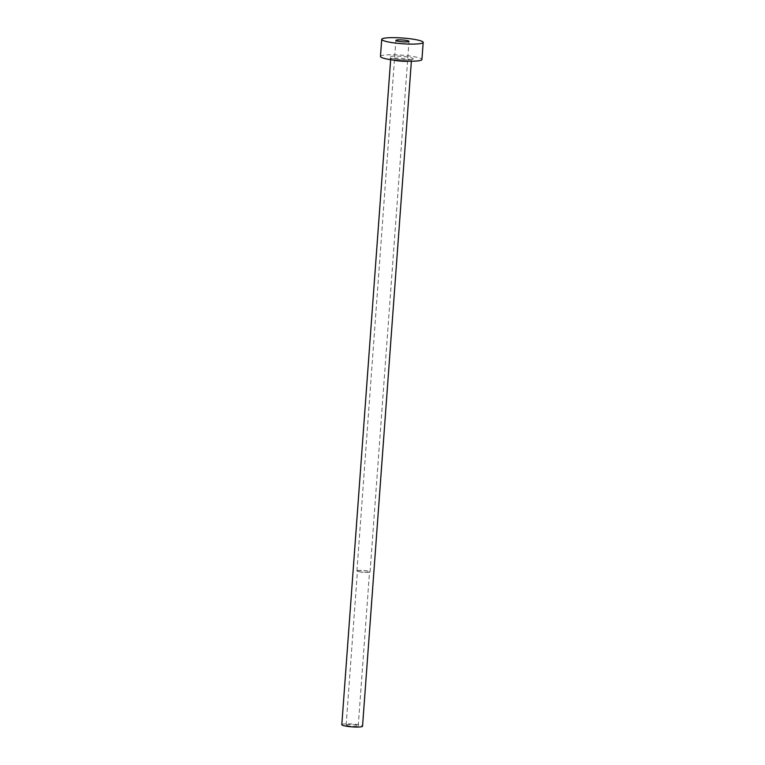<?xml version="1.0" encoding="UTF-8"?>
<svg xmlns="http://www.w3.org/2000/svg" width="765" height="765" viewBox="0 0 765 765"><rect width="100%" height="100%" fill="white"/><g stroke="black" fill="none" stroke-linecap="round" stroke-linejoin="round"><path stroke-width="0.57" stroke-dasharray="3.83 2.87" d="M357.676 570.767A6.063 0.832 -175.8 0 1 364.35 570.642A6.063 0.832 -175.8 0 1 369.543 571.857A6.063 0.832 -175.8 0 1 369.313 572.057A6.063 0.832 -175.8 0 1 362.629 572.172A6.063 0.832 -175.8 0 1 357.446 570.967A6.063 0.832 -175.8 0 1 357.676 570.767M346.363 724.79A6.063 0.832 -175.8 0 1 353.038 724.675A6.063 0.832 -175.8 0 1 358.23 725.88A6.063 0.832 -175.8 0 1 358.001 726.081A6.063 0.832 -175.8 0 1 351.317 726.205A6.063 0.832 -175.8 0 1 346.134 724.99A6.063 0.832 -175.8 0 1 346.363 724.79M357.169 570.709A6.579 0.908 -175.8 0 1 364.427 570.585A6.579 0.908 -175.8 0 1 370.059 571.895A6.579 0.908 -175.8 0 1 369.811 572.115A6.579 0.908 -175.8 0 1 362.562 572.239A6.579 0.908 -175.8 0 1 356.93 570.929A6.579 0.908 -175.8 0 1 357.169 570.709M341.812 724.675A10.394 1.425 -175.8 0 1 342.204 724.331A10.394 1.425 -175.8 0 1 353.659 724.13A10.394 1.425 -175.8 0 1 362.543 726.195M380.463 56.467A20.789 2.859 -175.8 0 1 381.238 55.769A20.789 2.859 -175.8 0 1 404.149 55.367A20.789 2.859 -175.8 0 1 421.926 59.507M412.832 59.278A12.125 1.664 4.2 0 0 404.484 56.62A12.125 1.664 4.2 0 0 389.557 56.696A12.125 1.664 4.2 0 0 397.905 59.354A12.125 1.664 4.2 0 0 412.832 59.278M393.105 60.043A10.394 1.425 -175.8 0 1 390.705 58.934A10.394 1.425 -175.8 0 1 391.097 58.589A10.394 1.425 -175.8 0 1 402.543 58.389A10.394 1.425 -175.8 0 1 411.436 60.464A10.394 1.425 -175.8 0 1 411.044 60.808A10.394 1.425 -175.8 0 1 408.893 61.2M358.23 725.88L369.543 571.857M370.059 571.895L409.017 41.358M390.647 59.699L390.246 57.786C388.037 58.781 413.597 60.779 412.039 59.393L411.379 61.219M356.93 570.929L395.888 40.392M346.134 724.99L357.446 570.967"/><path stroke-width="1.15" d="M408.768 41.578A6.579 0.908 4.2 0 0 409.017 41.358A6.579 0.908 4.2 0 0 403.385 40.038A6.579 0.908 4.2 0 0 396.136 40.172A6.579 0.908 4.2 0 0 395.888 40.392A6.579 0.908 4.2 0 0 401.52 41.702A6.579 0.908 4.2 0 0 408.768 41.578M411.379 61.219L362.543 726.195A10.394 1.425 -175.8 0 1 362.161 726.549A10.394 1.425 -175.8 0 1 350.705 726.75A10.394 1.425 -175.8 0 1 341.812 724.675L390.647 59.699M423.188 42.4L421.926 59.507A20.789 2.859 -175.8 0 1 421.152 60.206A20.789 2.859 -175.8 0 1 398.249 60.607A20.789 2.859 -175.8 0 1 380.463 56.467L381.716 39.35A20.789 2.859 -175.8 0 1 382.5 38.661A20.789 2.859 -175.8 0 1 405.402 38.25A20.789 2.859 -175.8 0 1 423.188 42.4A20.789 2.859 -175.8 0 1 422.404 43.089A20.789 2.859 -175.8 0 1 399.502 43.5A20.789 2.859 -175.8 0 1 381.716 39.35M408.893 61.2A10.394 1.425 -175.8 0 1 393.105 60.043"/></g></svg>
